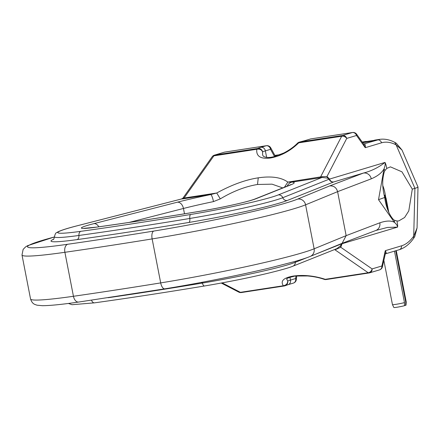 <?xml version="1.0" encoding="UTF-8"?>
<svg xmlns="http://www.w3.org/2000/svg" width="440" height="440" viewBox="0 0 440 440"><rect width="100%" height="100%" fill="white"/><g stroke="black" fill="none" stroke-linecap="round" stroke-linejoin="round"><path stroke-width="0.66" d="M224.945 152.075A4.208 2.25 81.3 0 0 224.78 152.086A4.208 2.25 81.3 0 0 224.615 152.125A4.208 3.548 -106.7 0 0 224.213 152.218L214.407 155.149A4.208 3.548 73.3 0 1 214.814 155.056A4.208 2.25 81.3 0 0 213.889 155.843L184.074 198.017L183.37 197.945L181.511 198.99L183.024 198.82L184.074 198.017L216.728 193.006L210.678 194.579A7.013 1.403 78.3 0 1 213.477 201.608L220.286 198.886C232.859 191.323 245.267 186.522 257.516 184.476L272.03 184.162L282.728 187.919M293.381 276.045L307.549 275.963C313.874 276.529 319.423 277.656 324.198 279.345L325.276 279.318C314.353 275.776 303.721 274.681 293.381 276.045C283.531 277.788 280.181 281.023 283.338 285.747C286.215 285.186 287.666 283.63 287.689 281.078L286.715 278.96M262.631 155.062L262.576 151.871C261.624 149.655 259.699 148.786 256.806 149.264L213.889 155.843A4.208 2.833 35.3 0 0 212.179 156.75A4.208 4.208 0 0 1 214.407 155.149M270.435 157.999C280.808 156.101 290.246 151.047 298.743 142.83L297.479 143.209C293.865 146.889 289.305 150.15 283.805 152.999L273.735 156.75L271.524 157.173L270.435 157.999C260.596 159.209 256.053 156.299 256.806 149.264A4.208 2.25 81.3 0 1 257.73 148.472A4.208 4.098 63.5 0 1 262.576 151.871A22.451 1.408 -11 0 1 265.375 150.876A4.208 3.548 -106.7 0 0 261.058 147.29A26.659 1.672 -11 0 0 257.73 148.472L214.814 155.056L224.615 152.125L266.239 145.745A4.208 3.548 -106.7 0 1 270.556 149.325L265.375 150.876L266.635 157.366M220.286 198.886L216.728 193.006C231.611 184.844 245.454 179.79 258.258 177.832C271.398 175.918 281.264 177.342 287.848 182.1L321.822 176.715L322.058 177.441L319.704 177.865L320.502 177.095L341.666 136.251A4.208 2.25 -98.7 0 1 342.59 135.465A4.208 3.548 73.3 0 1 346.736 138.408A4.208 3.168 -152.6 0 0 341.666 136.251L298.743 142.83A4.208 2.25 -98.7 0 1 299.673 142.043A26.659 1.672 -11 0 0 305.586 140.465A4.208 3.548 -106.7 0 0 305.184 140.553L299.47 142.082A4.208 2.585 76.2 0 1 299.673 142.043L342.59 135.465L352.391 132.534A4.208 2.25 -98.7 0 1 352.556 132.495L310.932 138.875A4.208 2.25 81.3 0 0 310.767 138.913A4.208 3.548 -106.7 0 0 310.365 139.007L305.184 140.553M284.405 187.253L287.848 182.1L292.045 182.105A7.013 6.804 93.5 0 0 287.166 186.148M165.022 288.794A7.013 3.119 -99.2 0 1 164.808 288.844C198.632 283.388 241.307 274.868 271.513 267.542L293.766 261.778C300.894 259.776 306.372 257.994 310.2 256.432A7.013 6.683 -112.3 0 0 314.127 248.798L305.58 204.815L337.601 191.659C336.402 187.556 333.773 185.642 329.709 185.917L297.649 199.089A105.226 6.606 169 0 1 153.802 231.061A498.075 31.273 169 0 1 67.766 244.255A105.226 6.606 169 0 1 54.423 236.979M417.808 186.901C418.429 187.094 417.466 187.572 414.92 188.342L412.297 189.129L401.951 171.831L390.429 166.859L386.749 168.443L385.072 170.429L384.01 168.911C381.816 172.838 377.57 176.149 371.261 178.833A7.013 6.584 -110.9 0 0 363.418 173.069L333.668 181.968A4.208 3.548 -106.7 0 1 329.522 179.02L327.002 176.495L321.822 176.715M385.072 170.429C384.329 171.226 383.636 173.811 382.987 178.195C382.327 183.986 382.899 190.41 384.714 197.472C386.623 212.861 393.674 220.649 394.768 220.308L394.394 222.321C391.061 220.49 386.199 220.655 379.814 222.816A7.013 6.584 69.1 0 1 375.804 230.483L387.459 227.436L397.551 227.123C397.529 225.77 396.479 224.169 394.394 222.321L378.516 199.689L384.01 168.911C385.132 165.913 385.457 163.757 384.978 162.437C378.499 167.514 371.316 171.055 363.418 173.069L329.709 185.917M371.261 178.833L337.601 191.659L346.148 235.648L379.814 222.816M342.106 243.326L346.148 235.648L314.127 248.798A112.244 7.046 169 0 1 302.335 252.791A112.244 7.046 169 0 1 160.694 282.904L152.141 238.92A7.013 3.119 -99.2 0 1 153.802 231.061M342.089 243.337A4.208 3.548 -106.7 0 0 342.095 243.711L341.677 243.804L340.604 245.746L336.875 248.633M394.768 220.308L396.968 221.001C397.623 224.186 397.815 226.226 397.551 227.123L342.095 243.711L340.764 247.269L340.604 245.746M396.968 221.001L398.723 220.946L404.618 217.492L408.782 210.92L412.297 189.129M382.806 185.597A25.674 13.728 81.3 0 1 385.061 193.43A25.674 13.728 -98.7 0 1 385.649 197.257M362.659 142.676A7.013 0.44 -11 0 0 373.725 140.476A7.013 0.44 -11 0 0 374.061 140.371L362.401 142.164A7.013 0.44 -11 0 0 362.307 142.186L362.401 142.164M363.594 143.996L379.94 139.321M324.198 279.345A4.208 4.208 0 0 0 326.227 279.532L369.144 272.954A4.208 4.208 0 0 0 369.71 272.822L379.517 269.891A4.208 3.548 -106.7 0 0 381.904 265.975L372.103 268.906A4.208 3.416 124.6 0 1 368.192 272.74L334.593 249.546L335.951 249.403L340.764 247.269L372.103 268.906A4.208 3.548 73.3 0 1 369.71 272.822A4.208 3.548 73.3 0 1 369.309 272.916A4.208 2.25 -98.7 0 1 369.144 272.954A4.208 2.25 -98.7 0 1 368.192 272.74L325.276 279.318A4.208 2.25 -98.7 0 0 326.227 279.532A4.208 2.25 -98.7 0 0 326.392 279.494M384.962 253.957C386.496 253.869 386.595 252.78 385.27 250.69L385.22 254.04M385.539 198.308A7.013 0.44 -11 0 0 386.029 198.044A7.013 0.44 -11 0 0 386.029 198.033L384.626 195.168A6.188 0.391 169 0 1 384.197 195.41L385.539 198.308L387.871 210.293M405.741 302.22L405.576 305.371A6.188 0.391 -11 0 0 406.005 305.145L406.23 301.966A7.013 0.44 -11 0 1 405.741 302.22L395.736 250.767M406.23 301.966A7.013 0.44 -11 0 0 406.23 301.956L396.248 250.613M383.84 260.31L392.458 304.634A7.013 0.44 -11 0 0 392.458 304.639A7.013 0.44 -11 0 0 396.985 304.172A7.013 0.44 -11 0 0 404.481 302.599L394.482 251.141M392.458 304.639L393.855 307.505A6.188 0.391 -11 0 0 397.848 307.093A6.188 0.391 -11 0 0 404.465 305.707L404.481 302.599M384.12 195.124A6.188 0.391 169 0 1 384.626 195.168M404.465 305.558L405.576 305.371M363.776 144.243L365.244 147.686L381.579 142.802A51.414 27.66 -109.4 0 1 396.121 144.876L414.92 188.342L413.666 238.282L414.805 236.462L417.06 227.942L413.826 235.966A51.414 26.653 -88.2 0 1 401.605 245.806L385.27 250.69L381.904 265.975A4.208 1.227 -167.6 0 1 382.421 266.767A4.208 4.208 0 0 1 379.517 269.891M374.627 140.129L379.632 139.364C384.604 138.672 389.631 139.656 394.708 142.312L396.121 144.876L402.006 150.046L417.995 187.011L417.06 227.942M386.749 168.443C386.227 165.391 385.638 163.389 384.978 162.437L329.12 179.201A4.208 3.988 -111.8 0 0 333.668 181.968L287.315 200.47A74.36 4.67 -11 0 1 188.876 222.459A4.208 1.705 80.6 0 0 189.816 218.466A4.208 1.705 -99.4 0 1 190.762 214.473A449.114 28.199 169 0 1 80.889 231.319A66.061 4.147 169 0 1 77.473 225.72L181.462 198.99L77.231 225.77A4.208 2.893 75.6 0 1 77.473 225.72M384.714 197.472L378.516 199.689M80.889 231.319A4.208 2.745 82.1 0 0 78.93 235.466A453.261 28.463 -11 0 0 189.816 218.466A70.208 4.411 169 0 0 282.761 197.703A4.208 3.988 -111.8 0 0 278.207 194.942L322.058 177.441L327.454 178.101L329.12 179.201L282.761 197.703A4.208 3.988 -111.8 0 0 287.315 200.47M327.454 178.101L327.002 176.495L346.736 138.408L356.538 135.476A4.208 3.548 -106.7 0 0 352.391 132.534L310.767 138.913L305.586 140.465M363.589 143.996C365.074 143.655 365.624 144.887 365.244 147.686L356.538 135.476A4.208 1.677 144.5 0 0 356.62 134.211L363.798 144.281M222.156 282.876L240.416 292.331A4.208 2.25 81.3 0 0 241.368 292.545A4.208 2.25 81.3 0 0 241.532 292.507M288.178 284.652L293.359 283.102A4.208 3.548 -106.7 0 0 295.669 278.531L290.488 280.082A22.451 1.408 169 0 0 287.689 281.078A4.208 4.098 63.5 0 1 284.449 285.929A4.208 2.25 81.3 0 1 284.284 285.967A4.208 4.208 0 0 0 285.527 285.571L288.178 284.652A4.208 3.548 -106.7 0 0 290.488 280.082L289.944 277.272M275.385 156.327L270.732 147.84A4.208 2.002 151.3 0 1 270.556 149.325L274.522 156.558M224.213 152.218L224.213 152.218A4.208 4.208 0 0 1 224.78 152.086L266.404 145.706A4.208 2.25 81.3 0 0 266.239 145.745L261.058 147.29M183.37 197.945L181.462 198.99M335.951 249.403L335.951 248.914M295.922 276.051L295.669 278.531A4.208 1.546 5.7 0 1 296.346 279.494A4.208 4.208 0 0 1 293.359 283.102M201.284 282.43L199.54 282.761M201.328 282.667L203.538 282.007M213.477 201.608A63.135 3.966 -11 0 0 183.453 208.472L184.492 213.796M238.794 292.122A4.208 3.08 117.4 0 0 240.416 292.331L283.338 285.747A4.208 2.25 81.3 0 0 284.284 285.967L241.368 292.545A4.208 4.208 0 0 1 238.794 292.122L221.26 283.047M286.616 279.092C286.737 278.3 289.305 277.36 294.333 276.26L294.377 276.254M258.258 177.832L257.516 184.476M183.024 198.82L210.678 194.579A70.153 4.405 -11 0 0 177.32 202.208L93.858 223.647A42.092 2.646 -11 0 0 96.063 227.211A427.922 26.868 -11 0 0 200.041 211.266A42.092 2.646 -11 0 0 255.799 198.814L290.966 184.778A70.153 4.405 -11 0 0 292.045 182.105L319.704 177.865M278.207 194.942A66.061 4.147 169 0 1 190.762 214.473M77.231 225.77C67.579 228.217 61.111 230.274 57.833 231.93L56.617 232.678C55.875 232.628 55.143 233.998 54.423 236.786A70.208 4.411 -11 0 0 78.93 235.466A4.208 2.745 -97.9 0 1 76.972 239.619A457.413 28.721 -11 0 0 188.876 222.459M53.581 239.256A74.36 4.67 -11 0 0 76.972 239.619M67.766 244.255A7.013 4.345 81.8 0 0 64.895 252.296A505.087 31.713 -11 0 0 152.141 238.92A112.244 7.046 169 0 0 293.788 208.802A112.244 7.046 169 0 0 305.58 204.815A7.013 6.683 -112.3 0 0 297.649 199.089M30.553 298.986L22 255.002A112.244 7.046 169 0 0 64.895 252.296L73.442 296.28A505.087 31.713 -11 0 0 160.694 282.904A7.013 3.119 -99.2 0 0 164.808 288.844L78.645 302.055C61.699 304.491 49.577 305.701 42.267 305.685L37.004 305.184L34.964 304.491C35.029 304.326 32.285 304.166 30.553 298.986A112.244 7.046 -11 0 0 73.442 296.28A7.013 4.345 81.8 0 0 78.645 302.055M108.13 297.721A453.261 28.463 -11 0 0 202.378 283.069A4.208 1.705 80.6 0 0 202.174 282.414M91.526 300.19A4.208 2.745 82.1 0 0 94.556 302.841C127.892 298.216 164.555 292.595 204.54 285.978A4.208 1.705 80.6 0 1 202.378 283.069A70.208 4.411 -11 0 0 295.317 262.306A4.208 3.988 68.2 0 1 295.4 261.316M315.865 254.106L341.677 243.804A4.208 3.988 68.2 0 1 341.677 243.507M204.655 285.951A4.208 1.705 80.6 0 1 204.54 285.978C227.018 282.2 248.292 277.932 268.356 273.169C281.215 270.023 289.382 267.702 292.859 266.2A4.208 3.988 68.2 0 0 295.317 262.306L306.768 257.736M381.579 142.802A4.208 3.548 -106.7 0 0 377.432 139.854L374.061 140.371M413.666 238.282C409.58 244.129 404.762 247.946 399.212 249.728L399.212 249.728A4.208 3.548 -106.7 0 0 401.605 245.806M311.102 138.864A4.208 2.25 81.3 0 0 310.932 138.875A4.208 4.208 0 0 0 310.365 139.007M290.966 184.778A7.013 6.65 -111.8 0 0 289.702 185.136L291.043 184.536M289.702 185.136L254.535 199.172A7.013 6.65 68.2 0 1 255.799 198.814M200.041 211.266A7.013 2.849 -99.4 0 1 200.233 211.216C162.498 217.459 127.897 222.767 96.437 227.134L84.359 228.289M96.063 227.211A7.013 4.571 -97.9 0 1 96.437 227.134M93.858 223.647A7.013 4.818 75.6 0 1 98.835 226.804M177.32 202.208A7.013 4.818 -104.4 0 1 183.453 208.472L129.14 222.426M274.967 155.568L279.747 154.836M262.625 155.056L263.577 156.437C265.909 157.504 268.56 157.751 271.524 157.173M310.2 256.432L342.254 243.271M362.197 142.038L366.195 141.422M385.308 253.886L382.421 266.767M399.212 249.728L385.347 253.875M386.029 198.044L388.85 212.553M375.804 230.483L342.177 243.298M299.47 142.082A4.208 4.208 0 0 0 297.479 143.209M356.62 134.211A4.208 4.208 0 0 0 352.556 132.495M394.708 142.312L396.33 143.27L402.006 150.046M254.535 199.172C245.454 202.538 220.616 207.796 200.233 211.216M270.732 147.84A4.208 4.208 0 0 0 266.404 145.706M183.134 197.83L212.179 156.75M53.224 239.602L53.224 239.608C53.631 239.586 54.027 238.645 54.423 236.786M94.556 302.841L72.039 304.711L68.431 303.446M292.859 266.2L336.908 248.622M54.423 236.951L27.572 245.691L25.614 246.879L23.133 249.387L22 255.002M296.698 275.968L296.346 279.494M274.89 155.424L280.363 154.583"/></g></svg>
